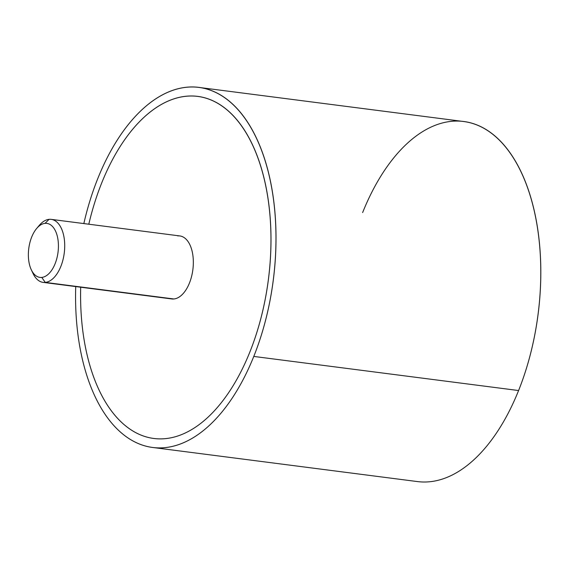 <?xml version="1.0" encoding="UTF-8"?>
<svg xmlns="http://www.w3.org/2000/svg" width="569" height="569" viewBox="0 0 569 569"><rect width="100%" height="100%" fill="white"/><g stroke="black" fill="none" stroke-linecap="round" stroke-linejoin="round"><path stroke-width="0.85" d="M198.994 87.427L463.799 121.538A181.504 98.323 97.3 0 1 518.587 390.54L253.781 356.429A181.504 98.323 -82.7 0 0 198.994 87.427A181.504 98.323 -82.7 0 0 97.825 178.46A181.504 98.323 -82.7 0 0 83.842 223.574A181.504 98.323 97.3 0 1 97.825 178.46A181.504 98.323 97.3 0 1 238.788 110.45A181.504 98.323 97.3 0 1 253.781 356.429L518.587 390.54A181.504 98.323 -82.7 0 0 503.593 144.562A181.504 98.323 -82.7 0 0 362.631 212.571M518.587 390.54A181.504 98.323 97.3 0 1 417.418 481.573L152.613 447.462A181.504 98.323 -82.7 0 0 253.781 356.429A181.504 98.323 97.3 0 1 139.697 444.133A181.504 98.323 97.3 0 1 75.727 286.577A181.504 98.323 -82.7 0 0 152.613 447.462M249.876 351.976A172.435 93.408 -82.7 0 0 235.637 118.302A172.435 93.408 -82.7 0 0 101.723 182.912A172.435 93.408 -82.7 0 0 88.8 224.214A172.435 93.408 97.3 0 1 101.723 182.912A172.435 93.408 97.3 0 1 197.834 96.424A172.435 93.408 -82.7 0 0 186.127 96.268A172.435 93.408 -82.7 0 0 101.723 182.912L101.723 182.912A172.435 93.408 -82.7 0 0 88.807 224.214A172.435 93.408 97.3 0 1 101.723 182.912L101.723 182.912A172.435 93.408 97.3 0 1 186.127 96.268A172.435 93.408 97.3 0 1 197.834 96.424A172.435 93.408 97.3 0 1 249.876 351.976A172.435 93.408 97.3 0 1 153.772 438.464A172.435 93.408 97.3 0 1 80.684 287.217A172.435 93.408 -82.7 0 0 141.916 435.463A172.435 93.408 -82.7 0 0 249.876 351.976M80.691 287.217A172.435 93.408 -82.7 0 0 153.772 438.464A172.435 93.408 97.3 0 1 80.691 287.217M36.629 228.525L39.282 225.367A31.764 17.205 97.3 0 1 49.083 219.342L45.029 223.361A27.227 14.751 -82.7 0 0 36.629 228.525A27.227 14.751 -82.7 0 0 31.309 269.82A27.227 14.751 -82.7 0 0 41.765 277.416L45.278 282.409L173.901 298.974L45.278 282.409A31.764 17.205 97.3 0 1 33.08 273.547A31.764 17.205 97.3 0 1 32.213 271.527A31.764 17.205 -82.7 0 0 43.123 282.38A31.764 17.205 -82.7 0 0 45.278 282.409A31.764 17.205 -82.7 0 0 64.468 251.107A31.764 17.205 -82.7 0 0 51.238 219.371A31.764 17.205 -82.7 0 0 49.083 219.342A31.764 17.205 -82.7 0 0 37.938 227.109M51.238 219.371L179.861 235.943A31.764 17.205 97.3 0 1 193.09 267.672A31.764 17.205 97.3 0 1 173.901 298.974A31.764 17.205 97.3 0 1 171.746 298.945L43.123 282.38M169.654 298.426A31.764 17.205 -82.7 0 0 173.901 298.974A31.764 17.205 -82.7 0 0 193.24 265.702A31.764 17.205 -82.7 0 0 177.706 235.915M45.278 282.409L41.765 277.416A27.227 14.751 -82.7 0 0 58.344 248.895A27.227 14.751 -82.7 0 0 45.029 223.361L49.083 219.342A31.764 17.205 97.3 0 1 64.617 249.137A31.764 17.205 97.3 0 1 45.278 282.409M45.029 223.361A27.227 14.751 97.3 0 1 58.344 248.895A27.227 14.751 97.3 0 1 41.765 277.416A27.227 14.751 97.3 0 1 28.45 251.882A27.227 14.751 97.3 0 1 45.029 223.361M31.309 269.82L33.08 273.547"/></g></svg>
